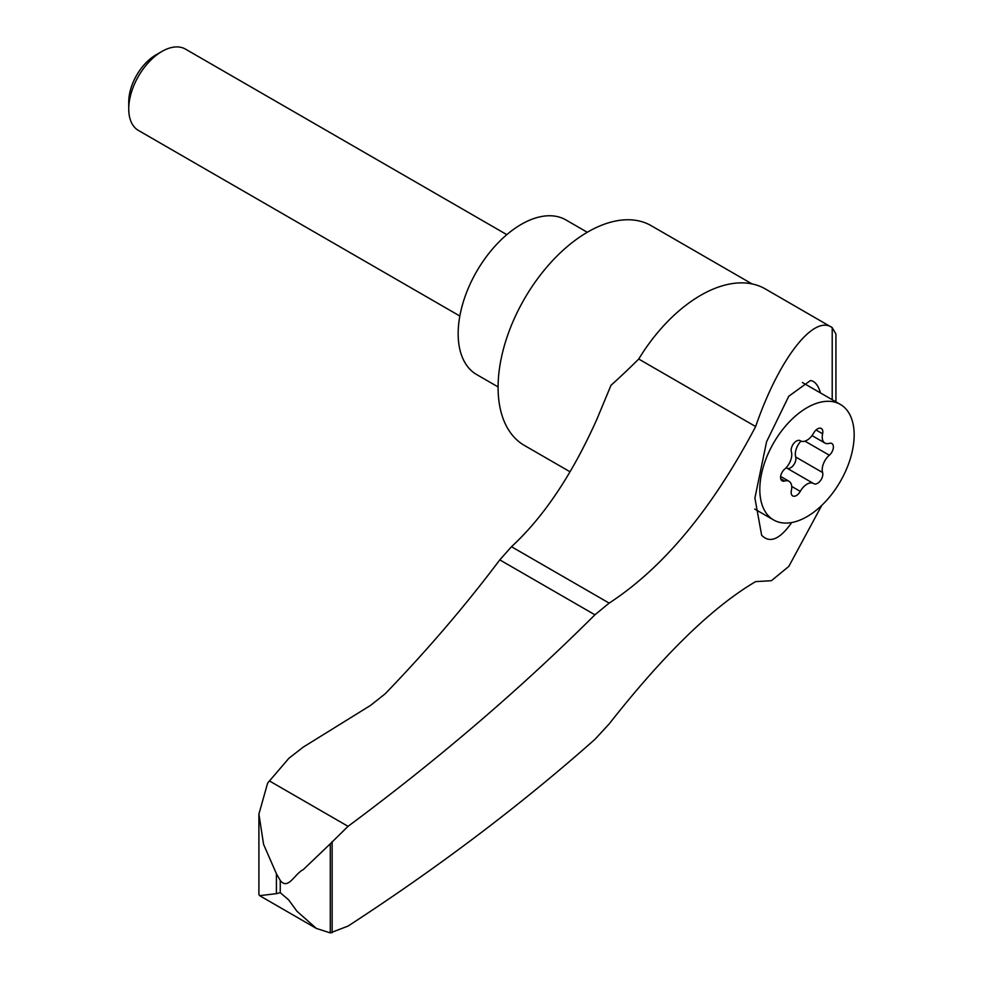 <?xml version="1.0" encoding="UTF-8"?>
<svg xmlns="http://www.w3.org/2000/svg" width="982" height="982" viewBox="0 0 982 982"><rect width="100%" height="100%" fill="white"/><g stroke="black" fill="none" stroke-linecap="round" stroke-linejoin="round"><path stroke-width="1.47" d="M276.408 893.669L259.592 895.645L258.904 894.455L258.904 814.09L263.569 844.311L276.408 873.735L280.251 880.449C288.107 890.49 294.539 873.919 303.266 869.622L330.271 843.82L330.271 932.9L316.364 928.432L296.957 911.259L288.634 899.88L280.251 892.65L276.408 893.669L276.408 873.735M835.94 401.871L835.94 334.076L832.208 327.62C813.968 313.995 778.935 358.712 755.649 426.544C712.269 508.848 663.439 567.706 609.159 603.108L594.932 614.793L499.801 559.875C465.407 605.624 427.207 650.268 385.19 693.795L370.582 705.383L303.278 747.093L288.917 758.251L267.62 783.133L258.904 814.09M755.649 426.544L638.73 359.044A547.625 316.167 120 0 1 610.988 385.312L597.105 418.762C572.297 474.318 543.758 516.962 511.487 546.716L499.801 559.875M821.762 505.386L788.828 566.393L771.398 580.718L755.649 581.614C712.748 606.79 663.918 654.233 609.159 723.943L594.932 739.348C520.828 805.031 438.537 867.266 348.058 926.075L330.271 932.9M832.208 399.711L832.208 327.62L765.285 288.917A129.194 74.595 120 0 0 638.73 359.044M594.932 614.793C520.828 688.64 438.537 759.16 348.058 826.328L330.271 843.82M820.498 392.947C818.276 385.349 814.95 381.212 810.494 380.513L788.767 396.249L766.586 441.716L754.9 498.021L761.639 535.227C769.802 543.66 779.831 539.425 791.725 522.547M752.052 283.921L651.226 225.7A126.85 73.233 120 0 0 524.363 298.945A126.85 73.233 120 0 0 524.376 445.423L570.002 471.765M806.983 516.655A66.715 38.519 -60 0 1 773.632 519.969A66.715 38.519 -60 0 1 773.632 442.931A66.715 38.519 -60 0 1 840.347 404.412A66.715 38.519 -60 0 1 850.572 457.87A66.715 38.519 -60 0 1 806.983 516.655M812.016 435.603L824.929 443.054A13.073 7.549 -60 0 0 829.336 443.348A7.475 4.309 -60 0 1 831.852 443.52A7.475 4.309 -60 0 1 833.202 448.725A7.475 4.309 -60 0 1 829.336 455.218A13.073 7.549 -60 0 0 822.609 472.551A7.475 4.309 -60 0 1 820.265 480.898A7.475 4.309 -60 0 1 813.82 483.684A7.475 4.309 -60 0 1 813.71 483.623A13.073 7.549 -60 0 0 813.526 483.512A13.073 7.549 -60 0 0 800.269 491.381A7.475 4.309 -60 0 1 792.683 495.885A7.475 4.309 -60 0 1 791.369 490.595A13.073 7.549 -60 0 0 789.049 481.315A13.073 7.549 -60 0 0 784.643 481.02A7.475 4.309 -60 0 1 782.126 480.861A7.475 4.309 -60 0 1 780.776 475.656A7.475 4.309 -60 0 1 784.643 469.151A13.073 7.549 -60 0 0 791.369 451.83A7.475 4.309 -60 0 1 793.714 443.483A7.475 4.309 -60 0 1 800.158 440.685A7.475 4.309 -60 0 1 800.269 440.758L800.048 440.623M824.929 443.054A13.073 7.549 -60 0 1 822.609 433.786A7.475 4.309 -60 0 0 821.283 428.496A7.475 4.309 -60 0 0 813.71 432.988A13.073 7.549 -60 0 1 800.453 440.869A13.073 7.549 -60 0 1 800.269 440.758M498.095 386.933L476.651 374.547A89.264 51.543 -60 0 1 476.651 271.474A89.264 51.543 -60 0 1 565.914 219.931L587.297 232.28M459.846 316.02L138.474 130.471A46.976 27.128 -60 0 1 128.74 108.965A46.976 27.128 -60 0 1 161.969 51.432A46.976 27.128 -60 0 1 185.451 49.1L506.822 234.637M128.74 108.965L128.74 101.907A38.335 22.132 -60 0 1 155.856 54.955L161.969 51.432M800.931 441.114A13.073 7.549 120 0 0 795.702 457.011A7.475 4.309 120 0 1 793.456 465.223A7.475 4.309 120 0 1 787.098 468.242M813.329 483.402L786.803 468.083A13.073 7.549 120 0 0 786.619 467.972A13.073 7.549 120 0 0 786.128 467.727M348.058 826.328L269.424 780.936M280.251 880.449L280.251 892.65M609.159 603.108L511.487 546.716M332.137 841.574L332.137 932.79M829.336 455.218L804.945 441.139M822.609 472.551L795.702 457.011M800.269 491.381L791.725 486.446M784.643 481.02L780.715 478.762M822.609 433.786L816.042 429.993M754.753 509.069L773.632 519.969M802.417 382.514L840.347 404.412M786.619 467.972L813.526 483.512M780.641 476.466L789.049 481.315M259.592 895.645L316.364 928.432"/></g></svg>
